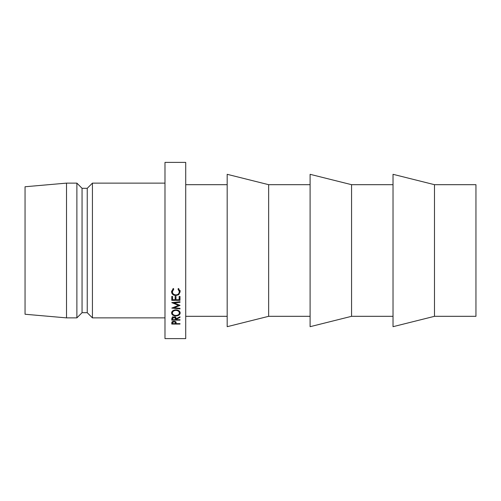 <?xml version="1.0" encoding="UTF-8"?>
<svg xmlns="http://www.w3.org/2000/svg" width="501" height="501" viewBox="0 0 501 501"><rect width="100%" height="100%" fill="white"/><g stroke="black" fill="none" stroke-linecap="round" stroke-linejoin="round"><path stroke-width="0.75" d="M434.486 316.319L475.95 316.319L475.95 184.681L434.486 184.681L393.028 174.31L393.028 326.69L434.486 316.319L434.486 184.681M351.564 250.5L351.564 184.681L310.1 174.31L310.1 326.69L351.564 316.319L351.564 250.5M268.642 250.5L268.642 184.681L227.178 174.31L227.178 326.69L268.642 316.319L268.642 250.5M185.714 250.5L185.714 162.393L164.986 162.393L164.986 338.607L185.714 338.607L185.714 250.5M92.428 183.122L87.243 188.307L87.243 312.693L92.428 317.878L92.428 183.122L164.986 183.122M87.243 312.693L82.058 312.693L82.058 188.307L76.878 183.122L66.514 183.122L66.514 317.878L25.05 314.246L25.05 186.754L66.514 183.122M82.058 312.693L76.878 317.878L76.878 183.122M179.997 305.453L174.06 307.752L179.997 308.347L179.997 308.904L179.997 308.347M179.997 308.904L171.768 308.084L178.519 305.391L171.768 302.61L179.997 301.727L179.997 302.328L179.997 301.727M179.997 302.328L174.072 302.967L179.997 305.322M171.768 300.343L171.768 296.448L172.613 296.448L172.613 299.736L175.143 299.736L175.143 296.448L175.989 296.448L175.989 299.736L179.151 299.736L179.151 296.448L179.997 296.448L179.997 300.343L171.768 300.343M176.195 319.306L176.195 319.682L179.997 319.682L179.997 320.139L171.768 320.139L171.881 317.928L173.966 316.851C175.557 317.008 176.302 317.64 176.195 318.736L179.997 316.782L179.997 317.383L176.195 319.306L176.195 318.736M171.555 313.006C171.768 311.09 173.208 310.038 175.876 309.843C178.519 310.031 179.965 311.071 180.203 312.962C179.978 314.797 178.55 315.793 175.92 315.943C173.271 315.812 171.818 314.835 171.555 313.006M173.277 288.482L173.772 289.064L172.4 291.726C172.538 293.661 173.697 294.72 175.889 294.914C178.087 294.72 179.239 293.642 179.364 291.682L177.993 289.064L178.481 288.482L180.203 291.682L178.769 294.651L175.832 295.546C173.164 295.333 171.737 294.049 171.555 291.688L173.277 288.482M171.768 324.066L171.893 322.087L173.972 321.16L176.064 322.124L176.195 323.652L179.997 323.652L179.997 324.066L171.768 324.066L171.768 323.164M179.997 324.066L179.997 323.652M175.939 321.899L175.369 321.899M172.613 321.899L172 321.899M173.979 321.598L172.613 322.807L172.613 323.652L175.356 323.652L175.369 322.844L173.979 321.16M175.369 322.838L175.369 321.435L175.369 322.838M172.613 322.807L172.613 321.417M172.977 288.701L172.4 291.726M179.364 291.682L178.776 288.701M180.203 290.467L178.769 293.348L178.769 294.651M175.832 295.546L175.832 294.914M172.726 293.104L171.605 291.075M180.016 312.029L179.364 312.881M175.92 315.943L175.92 315.448C178.049 315.304 179.195 314.484 179.364 312.981C179.208 311.415 178.043 310.551 175.876 310.388C173.722 310.564 172.563 311.428 172.4 312.981C172.588 314.496 173.759 315.317 175.914 315.448M172.4 312.887L171.749 312.029M172.4 311.108L172.4 312.981M179.364 312.981L179.358 311.108M175.876 309.843L175.876 310.388M179.997 317.383L179.997 316.782M179.997 320.139L179.997 319.682M176.114 318.091L175.363 318.091M172.613 318.091L171.843 318.091M171.768 320.139L171.768 319.118M173.966 317.333L172.613 318.717L172.613 319.682L175.356 319.682L175.363 318.736L173.966 316.851M172.613 318.717L172.613 316.707M179.997 298.878L179.151 298.878M175.989 298.878L175.143 298.878M172.613 298.878L171.768 298.878M174.06 307.126L174.06 307.752M174.072 302.366L174.072 302.967M178.519 304.74L178.519 305.391M175.363 318.736L175.363 316.732L175.363 318.736M393.028 184.681L351.564 184.681M310.1 184.681L268.642 184.681M227.178 184.681L185.714 184.681M87.243 188.307L82.058 188.307M76.878 317.878L66.514 317.878M164.986 317.878L92.428 317.878M227.178 316.319L185.714 316.319M310.1 316.319L268.642 316.319M393.028 316.319L351.564 316.319"/></g></svg>
